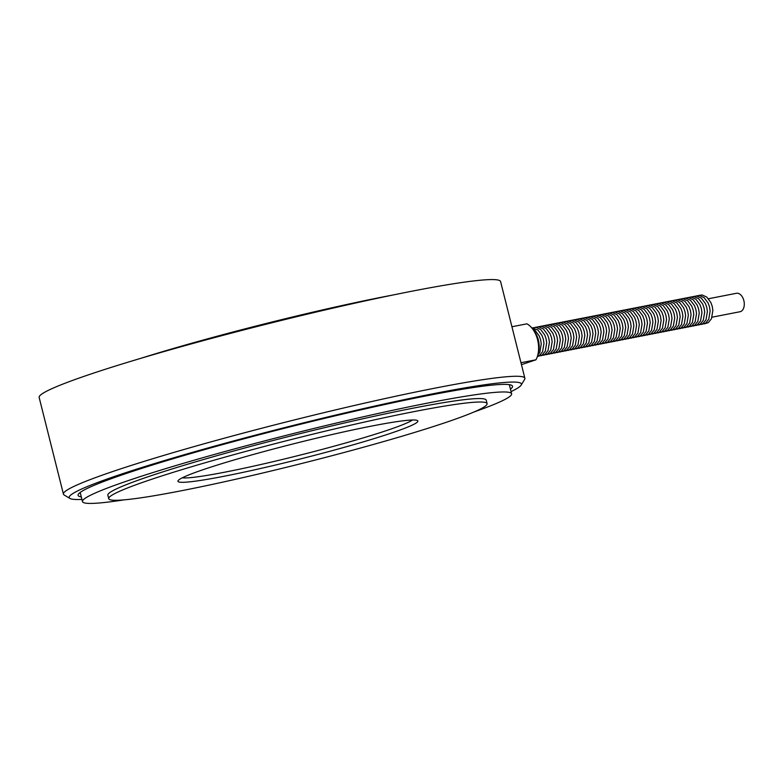 <?xml version="1.0" encoding="UTF-8"?>
<svg xmlns="http://www.w3.org/2000/svg" width="783" height="783" viewBox="0 0 783 783"><rect width="100%" height="100%" fill="white"/><g stroke="black" fill="none" stroke-linecap="round" stroke-linejoin="round"><path stroke-width="1.17" d="M712.07 317.184L740.023 311.732A9.396 5.902 -101 0 0 743.85 300.603A9.396 5.902 -101 0 0 736.431 293.292L708.478 298.744M511.935 326.746L526.93 323.829A22.002 13.83 79 0 1 532.89 329.349A22.002 13.83 79 0 1 537.852 354.787A22.002 13.83 79 0 1 535.964 359.798L521.458 364.663M537.852 354.787L538.577 351.792A17.246 10.845 -101 0 0 534.681 331.845L532.89 329.349M81.305 496.921A223.967 14.799 -14.1 0 1 78.094 495.355A223.967 14.799 -14.1 0 1 124.34 474.126A223.967 14.799 -14.1 0 1 364.506 409.029A223.967 14.799 -14.1 0 1 512.532 386.225A223.967 14.799 -14.1 0 1 510.438 389.131M521.165 385.109L524.62 379.373A237.885 15.719 165.9 0 0 524.864 378.238A237.885 15.719 165.9 0 0 367.648 402.452A237.885 15.719 165.9 0 0 112.556 471.591A237.885 15.719 165.9 0 0 63.433 494.142A237.885 15.719 165.9 0 0 64.196 495.022L69.951 498.448A233.128 15.406 -14.1 0 1 117.342 475.487A233.128 15.406 -14.1 0 1 374.391 406.142A233.128 15.406 -14.1 0 1 521.165 385.109A233.128 15.406 -14.1 0 1 511.054 391.608M81.931 499.397A233.128 15.406 -14.1 0 1 69.951 498.448M63.433 494.142L39.15 397.451A237.885 15.719 -14.1 0 1 88.273 374.9A237.885 15.719 -14.1 0 1 343.355 305.761A237.885 15.719 -14.1 0 1 500.582 281.547L524.864 378.238M124.105 499.857A221.227 14.613 -14.1 0 1 82.479 501.59A221.227 14.613 -14.1 0 1 128.158 480.625A221.227 14.613 -14.1 0 1 365.397 416.321A221.227 14.613 -14.1 0 1 511.612 393.8A221.227 14.613 -14.1 0 1 474.106 411.946M108.72 498.673L107.858 495.218A195.065 12.89 -14.1 0 1 148.134 476.73A195.065 12.89 -14.1 0 1 357.312 420.031A195.065 12.89 -14.1 0 1 486.233 400.172L487.095 403.627A195.065 12.89 -14.1 0 1 446.819 422.115A195.065 12.89 -14.1 0 1 237.65 478.814A195.065 12.89 -14.1 0 1 108.72 498.673A195.065 12.89 -14.1 0 1 149.005 480.185A195.065 12.89 -14.1 0 1 358.174 423.486A195.065 12.89 -14.1 0 1 487.095 403.627M412.416 420.001A120.132 7.938 -14.1 0 1 388.75 429.818A120.132 7.938 -14.1 0 1 268.745 462.704A120.132 7.938 -14.1 0 1 182.282 477.806M392.342 432.735A123.694 8.173 165.9 0 0 417.486 420.559A123.694 8.173 165.9 0 0 332.335 434.467A123.694 8.173 165.9 0 0 203.482 469.555A123.694 8.173 165.9 0 0 178.074 480.693A123.694 8.173 165.9 0 0 255.953 469.536A123.694 8.173 165.9 0 0 392.342 432.735M140.167 358.526A195.065 12.89 -14.1 0 1 393.164 294.976M520.969 362.715L535.964 359.798M704.23 323.908L708.292 322.635L711.463 318.73L712.863 310.42L712.236 306.368L710.856 302.512L706.804 297.08L702.155 294.976L698.681 295.465M701.499 324.436L705.571 323.173L708.742 319.258L710.132 310.949L709.506 306.907L708.135 303.041L704.083 297.609L699.425 295.504L695.96 295.994M698.779 324.965L702.85 323.702L706.012 319.787L707.411 311.477L706.785 307.435L705.414 303.569L701.362 298.147L696.704 296.043L693.229 296.522M696.058 325.493L700.119 324.231L703.291 320.316L704.69 312.016L704.064 307.964L702.694 304.107L698.632 298.675L693.983 296.571L690.508 297.051M693.327 326.031L697.399 324.759L700.57 320.854L701.96 312.544L701.333 308.492L699.963 304.636L695.911 299.204L691.262 297.1L687.787 297.589M690.606 326.56L694.678 325.297L697.839 321.382L699.239 313.073L698.612 309.031L697.242 305.164L693.19 299.732L688.531 297.628L685.056 298.117M687.885 327.088L691.947 325.826L695.118 321.911L696.518 313.611L695.891 309.559L694.521 305.693L690.459 300.271L685.81 298.166L682.336 298.646M685.154 327.617L689.226 326.354L692.397 322.449L693.797 314.14L693.17 310.088L691.79 306.231L687.738 300.799L683.089 298.695L679.615 299.184M682.433 328.155L686.505 326.883L689.666 322.978L691.066 314.668L690.44 310.626L689.069 306.76L685.017 301.328L680.358 299.223L676.894 299.713M679.713 328.684L683.774 327.421L686.945 323.506L688.345 315.197L687.719 311.154L686.348 307.288L682.287 301.866L677.638 299.762L674.163 300.241M676.992 329.212L681.053 327.95L684.225 324.035L685.624 315.735L684.998 311.683L683.618 307.817L679.566 302.395L674.917 300.29L671.442 300.77M674.261 329.751L678.332 328.478L681.504 324.573L682.893 316.263L682.267 312.211L680.897 308.355L676.845 302.923L672.186 300.819L668.721 301.308M671.54 330.279L675.602 329.007L678.773 325.102L680.173 316.792L679.546 312.75L678.176 308.884L674.114 303.452L669.465 301.347L665.99 301.837M668.819 330.808L672.881 329.545L676.052 325.63L677.452 317.321L676.825 313.278L675.445 309.412L671.393 303.99L666.744 301.886L663.27 302.365M666.088 331.336L670.16 330.074L673.331 326.159L674.721 317.859L674.094 313.807L672.724 309.941L668.672 304.518L664.013 302.414L660.549 302.894M663.367 331.875L667.439 330.602L670.6 326.697L672 318.387L671.374 314.335L670.003 310.479L665.951 305.047L661.292 302.943L657.818 303.432M660.646 332.403L664.708 331.131L667.879 327.225L669.279 318.916L668.653 314.874L667.282 311.008L663.221 305.576L658.572 303.471L655.097 303.961M657.916 332.932L661.987 331.669L665.159 327.754L666.548 319.444L665.922 315.402L664.552 311.536L660.5 306.114L655.851 304.01L652.376 304.489M655.195 333.46L659.266 332.198L662.428 328.283L663.827 319.983L663.201 315.931L661.831 312.074L657.779 306.642L653.12 304.538L649.645 305.018M652.474 333.998L656.536 332.726L659.707 328.821L661.106 320.511L660.48 316.459L659.11 312.603L655.048 307.171L650.399 305.067L646.924 305.556M649.743 334.527L653.815 333.264L656.986 329.349L658.386 321.04L657.759 316.998L656.379 313.131L652.327 307.699L647.678 305.595L644.203 306.084M647.022 335.055L651.094 333.793L654.255 329.878L655.655 321.568L655.028 317.526L653.658 313.66L649.606 308.238L644.947 306.133L641.483 306.613M644.301 335.584L648.363 334.321L651.534 330.406L652.934 322.107L652.308 318.055L650.937 314.198L646.875 308.766L642.226 306.662L638.752 307.142M641.58 336.122L645.642 334.85L648.813 330.945L650.213 322.635L649.587 318.583L648.207 314.727L644.155 309.295L639.505 307.19L636.031 307.68M638.85 336.651L642.921 335.388L646.092 331.473L647.482 323.164L646.856 319.121L645.486 315.255L641.434 309.823L636.775 307.719L633.31 308.208M636.129 337.179L640.191 335.917L643.362 332.002L644.761 323.702L644.135 319.65L642.765 315.784L638.703 310.362L634.054 308.257L630.579 308.737M633.408 337.708L637.47 336.445L640.641 332.54L642.04 324.231L641.414 320.178L640.034 316.322L635.982 310.89L631.333 308.786L627.858 309.275M630.677 338.246L634.749 336.974L637.92 333.069L639.31 324.759L638.683 320.707L637.313 316.851L633.261 311.419L628.602 309.314L625.137 309.804M627.956 338.775L632.028 337.512L635.189 333.597L636.589 325.288L635.962 321.245L634.592 317.379L630.54 311.957L625.881 309.853L622.407 310.332M625.235 339.303L629.297 338.041L632.468 334.126L633.868 325.826L633.241 321.774L631.871 317.908L627.809 312.486L623.16 310.381L619.686 310.861M622.505 339.832L626.576 338.569L629.747 334.664L631.137 326.354L630.521 322.302L629.14 318.446L625.088 313.014L620.439 310.91L616.965 311.399M619.784 340.37L623.855 339.098L627.017 335.193L628.416 326.883L627.79 322.841L626.42 318.975L622.368 313.543L617.709 311.438L614.244 311.928M617.063 340.899L621.125 339.636L624.296 335.721L625.695 327.411L625.069 323.369L623.699 319.503L619.637 314.081L614.988 311.977L611.513 312.456M614.332 341.427L618.404 340.165L621.575 336.25L622.974 327.95L622.348 323.898L620.968 320.032L616.916 314.609L612.267 312.505L608.792 312.985M611.611 341.965L615.683 340.693L618.844 336.788L620.244 328.478L619.617 324.426L618.247 320.57L614.195 315.138L609.536 313.034L606.071 313.523M608.89 342.494L612.952 341.222L616.123 337.316L617.523 329.007L616.896 324.965L615.526 321.099L611.464 315.666L606.815 313.562L603.341 314.052M606.169 343.023L610.231 341.76L613.402 337.845L614.802 329.535L614.175 325.493L612.795 321.627L608.743 316.205L604.094 314.1L600.62 314.58M603.439 343.551L607.51 342.288L610.681 338.373L612.071 330.074L611.445 326.022L610.074 322.165L606.022 316.733L601.364 314.629L597.899 315.109M600.718 344.089L604.779 342.817L607.951 338.912L609.35 330.602L608.724 326.55L607.354 322.694L603.292 317.262L598.643 315.158L595.168 315.647M597.997 344.618L602.058 343.355L605.23 339.44L606.629 331.131L606.003 327.088L604.623 323.222L600.571 317.79L595.922 315.686L592.447 316.175M595.266 345.146L599.338 343.884L602.509 339.969L603.899 331.659L603.272 327.617L601.902 323.751L597.85 318.329L593.191 316.224L589.726 316.704M592.545 345.675L596.617 344.412L599.778 340.497L601.178 332.198L600.551 328.146L599.181 324.289L595.129 318.857L590.47 316.753L586.996 317.232M589.824 346.213L593.886 344.941L597.057 341.036L598.457 332.726L597.83 328.674L596.46 324.818L592.398 319.386L587.749 317.281L584.275 317.771M587.093 346.742L591.165 345.479L594.336 341.564L595.726 333.255L595.109 329.212L593.729 325.346L589.677 319.914L585.028 317.81L581.554 318.299M584.372 347.27L588.444 346.008L591.605 342.093L593.005 333.783L592.379 329.741L591.008 325.875L586.956 320.453L582.298 318.348L578.833 318.828M581.652 347.799L585.713 346.536L588.885 342.631L590.284 334.321L589.658 330.269L588.287 326.413L584.226 320.981L579.577 318.877L576.102 319.366M578.921 348.337L582.992 347.065L586.164 343.16L587.563 334.85L586.937 330.798L585.557 326.942L581.505 321.51L576.856 319.405L573.381 319.895M576.2 348.866L580.272 347.603L583.433 343.688L584.832 335.378L584.206 331.336L582.836 327.47L578.784 322.048L574.125 319.944L570.66 320.423M573.479 349.394L577.541 348.132L580.712 344.217L582.112 335.917L581.485 331.865L580.115 327.999L576.053 322.576L571.404 320.472L567.929 320.952M570.758 349.923L574.82 348.66L577.991 344.755L579.391 336.445L578.764 332.393L577.384 328.537L573.332 323.105L568.683 321.001L565.209 321.49M568.027 350.461L572.099 349.189L575.27 345.283L576.66 336.974L576.034 332.932L574.663 329.066L570.611 323.633L565.952 321.529L562.488 322.019M565.306 350.99L569.368 349.727L572.539 345.812L573.939 337.502L573.313 333.46L571.942 329.594L567.881 324.172L563.231 322.067L559.757 322.547M562.585 351.518L566.647 350.255L569.818 346.34L571.218 338.041L570.592 333.989L569.221 330.123L565.16 324.7L560.511 322.596L557.036 323.076M559.855 352.056L563.926 350.784L567.098 346.879L568.487 338.569L567.861 334.517L566.491 330.661L562.439 325.229L557.78 323.125L554.315 323.614M557.134 352.585L561.205 351.313L564.367 347.407L565.766 339.098L565.14 335.055L563.77 331.189L559.718 325.757L555.059 323.653L551.584 324.142M554.413 353.113L558.475 351.851L561.646 347.936L563.046 339.626L562.419 335.584L561.049 331.718L556.987 326.296L552.338 324.191L548.863 324.671M551.682 353.642L555.754 352.379L558.925 348.464L560.315 340.165L559.698 336.113L558.318 332.246L554.266 326.824L549.617 324.72L546.143 325.199M548.961 354.18L553.033 352.908L556.194 349.003L557.594 340.693L556.967 336.641L555.597 332.785L551.545 327.353L546.886 325.248L543.422 325.738M546.24 354.709L550.302 353.446L553.473 349.531L554.873 341.222L554.247 337.179L552.876 333.313L548.814 327.881L544.165 325.777L540.691 326.266M543.51 355.237L547.581 353.975L550.752 350.06L552.152 341.75L551.526 337.708L550.146 333.842L546.094 328.42L541.445 326.315L537.97 326.795M540.789 355.766L544.86 354.503L548.022 350.588L549.421 342.288L548.795 338.236L547.425 334.38L543.373 328.948L538.714 326.844L535.249 327.323M538.068 356.304L542.13 355.032L545.301 351.127L546.7 342.817L546.074 338.765L544.704 334.909L540.642 329.477L535.993 327.372L532.518 327.862M537.353 356.559L539.409 355.57L542.58 351.655L543.979 343.346L543.353 339.303L541.973 335.437L537.921 330.005L531.765 327.891M537.735 355.228L539.859 352.184L541.249 343.874L540.622 339.832L539.252 335.966L535.2 330.543L532.616 328.977M82.479 501.59L80.179 492.448M511.612 393.8L509.312 384.659"/></g></svg>
